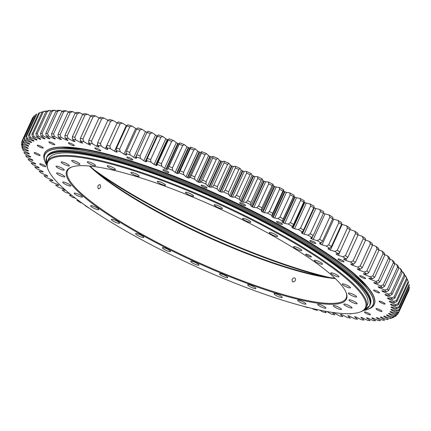 <?xml version="1.0" encoding="UTF-8"?>
<svg xmlns="http://www.w3.org/2000/svg" width="431" height="431" viewBox="0 0 431 431"><rect width="100%" height="100%" fill="white"/><g stroke="black" fill="none" stroke-linecap="round" stroke-linejoin="round"><path stroke-width="0.65" d="M98.096 173.149A176.785 33.564 -155.4 0 0 98.263 173.267A176.785 33.564 -155.4 0 0 324.268 276.702M329.914 277.596A177.432 33.688 24.6 0 1 98.074 172.583A177.432 33.688 24.6 0 1 93.726 169.464M42.34 111.855A5112.468 4981.04 -8.6 0 0 39.679 112.782A206.939 39.291 -155.4 0 0 39.14 112.965L41.635 112.087A205 38.925 24.6 0 1 42.34 111.855L42.577 111.958M45.912 110.999A5112.468 5009.201 6 0 0 43.245 111.904A206.939 39.291 -155.4 0 0 42.06 112.141A5112.468 4214.194 -81.8 0 1 44.328 111.322A205 38.925 24.6 0 1 45.912 110.999L46.575 111.295M50.109 110.471A5112.468 5019.426 23.3 0 0 47.453 111.354A206.939 39.291 -155.4 0 0 46.063 111.489A5112.468 4043.577 -79.9 0 1 48.261 110.654A205 38.925 24.6 0 1 50.109 110.471L51.192 110.966M54.92 110.277A5112.468 5011.69 41 0 0 52.275 111.133A206.939 39.291 -155.4 0 0 50.696 111.166A5112.468 3858.479 -78.3 0 1 52.819 110.32A205 38.925 24.6 0 1 54.92 110.277L56.413 110.977M60.324 110.411A5112.468 4986.007 56 0 0 57.7 111.252A206.939 39.291 -155.4 0 0 55.933 111.182A5112.468 3659.573 -76.8 0 1 57.975 110.314A205 38.925 24.6 0 1 60.324 110.411L62.209 111.322M66.309 110.875A5112.468 4942.476 67.6 0 0 63.707 111.704A206.939 39.291 -155.4 0 0 61.762 111.527A5112.468 3447.569 -75.6 0 1 63.718 110.638A205 38.925 24.6 0 1 66.309 110.875L68.572 112.006M72.85 111.667A5112.468 4881.258 76.2 0 0 70.28 112.486A206.939 39.291 -155.4 0 0 68.163 112.205A5112.468 3223.217 -74.4 0 1 70.027 111.295A205 38.925 24.6 0 1 72.85 111.667L75.473 113.019M79.918 112.787A5112.468 4802.563 82.6 0 0 77.391 113.595A206.939 39.291 -155.4 0 0 75.102 113.213A5112.468 2987.331 -73.4 0 1 76.874 112.275A205 38.925 24.6 0 1 79.918 112.787L82.892 114.36M87.493 114.226A5112.468 4706.676 87.5 0 0 85.009 115.034A206.939 39.291 -155.4 0 0 82.569 114.549A5112.468 2740.751 -72.5 0 1 84.239 113.579A205 38.925 24.6 0 1 87.493 114.226L90.801 116.031M95.553 115.982A5112.468 4593.937 91.3 0 0 93.118 116.79A206.939 39.291 -155.4 0 0 90.526 116.203A5112.468 2484.359 -71.6 0 1 92.099 115.206A205 38.925 24.6 0 1 95.553 115.982L99.168 118.019M104.054 118.051A5112.468 4464.756 94.3 0 0 101.678 118.859A206.939 39.291 -155.4 0 0 98.947 118.18A5112.468 2219.074 -70.7 0 1 100.418 117.14A205 38.925 24.6 0 1 104.054 118.051L107.971 120.324M112.981 120.421A5112.468 4319.595 96.8 0 0 110.67 121.235A206.939 39.291 -155.4 0 0 107.804 120.459A5112.468 1945.846 -70 0 1 109.172 119.387A205 38.925 24.6 0 1 112.981 120.421L117.119 122.905A1.476 0.28 -155.4 0 0 117.178 122.943M122.296 123.083A5112.468 4158.967 98.9 0 0 120.05 123.912A206.939 39.291 -155.4 0 0 117.07 123.04A5112.468 1665.653 -69.2 0 1 118.326 121.925A205 38.925 24.6 0 1 122.296 123.083L126.251 125.545A1.476 0.28 -155.4 0 0 126.779 125.836M131.967 126.035A5112.468 3983.453 100.7 0 0 129.79 126.87A206.939 39.291 -155.4 0 0 126.703 125.911A5112.468 1379.496 -68.5 0 1 127.851 124.758A205 38.925 24.6 0 1 131.967 126.035L135.722 128.46A1.476 0.28 -155.4 0 0 136.74 128.988M141.955 129.257A5112.468 3793.678 102.2 0 0 139.859 130.114A206.939 39.291 -155.4 0 0 136.67 129.068A5112.468 1088.399 -67.8 0 1 137.71 127.867A205 38.925 24.6 0 1 141.955 129.257L145.495 131.638A1.476 0.28 -155.4 0 0 147.014 132.371A198.766 37.739 24.6 0 1 147.025 132.376L146.993 132.419M152.229 132.743A5112.468 3590.322 103.6 0 0 150.214 133.615A206.939 39.291 -155.4 0 0 146.939 132.489A5112.468 793.412 -67.1 0 1 147.865 131.245A205 38.925 24.6 0 1 152.229 132.743L155.543 135.075A1.476 0.28 -155.4 0 0 157.04 135.819A198.766 37.739 24.6 0 1 157.477 135.97A1.476 0.28 -155.4 0 0 157.574 136.007M162.751 136.482A5112.468 3374.116 104.8 0 0 160.822 137.376A206.939 39.291 -155.4 0 0 157.471 136.169A5112.468 495.58 -66.5 0 1 158.285 134.876A205 38.925 24.6 0 1 162.751 136.482L165.827 138.75A1.476 0.28 -155.4 0 0 167.298 139.504A198.766 37.739 24.6 0 1 167.745 139.666A1.476 0.28 -155.4 0 0 168.359 139.843M173.477 140.452A5112.468 3145.831 105.9 0 0 171.646 141.373A206.939 39.291 -155.4 0 0 168.23 140.097A5112.468 195.97 -65.8 0 1 168.936 138.75A205 38.925 24.6 0 1 173.477 140.452L176.311 142.656A1.476 0.28 -155.4 0 0 177.755 143.415A198.766 37.739 24.6 0 1 178.208 143.588A1.476 0.28 -155.4 0 0 179.221 143.771L179.77 142.855A205 38.925 24.6 0 1 184.382 144.649L186.957 146.777A1.476 0.28 -155.4 0 0 188.363 147.537A198.766 37.739 24.6 0 1 188.821 147.72A1.476 0.28 -155.4 0 0 189.904 147.946L190.75 147.176A205 38.925 24.6 0 1 195.415 149.056L197.727 151.098A1.476 0.28 -155.4 0 0 199.09 151.863A198.766 37.739 24.6 0 1 199.553 152.051A1.476 0.28 -155.4 0 0 200.701 152.321L201.848 151.69A205 38.925 24.6 0 1 206.546 153.651L208.577 155.602A1.476 0.28 -155.4 0 0 209.897 156.361A198.766 37.739 24.6 0 1 210.36 156.561A1.476 0.28 -155.4 0 0 211.567 156.873L213.011 156.388A205 38.925 24.6 0 1 217.725 158.419L219.476 160.278A1.476 0.28 -155.4 0 0 220.742 161.032A198.766 37.739 24.6 0 1 221.211 161.237A1.476 0.28 -155.4 0 0 222.471 161.587L224.201 161.253A205 38.925 24.6 0 1 228.92 163.349L230.38 165.1A1.476 0.28 -155.4 0 0 231.592 165.849A198.766 37.739 24.6 0 1 232.056 166.059A1.476 0.28 -155.4 0 0 233.37 166.452L235.385 166.269A205 38.925 24.6 0 1 240.083 168.419L241.252 170.062A1.476 0.28 -155.4 0 0 242.405 170.8A198.766 37.739 24.6 0 1 242.868 171.015A1.476 0.28 -155.4 0 0 244.232 171.446L246.516 171.409A205 38.925 24.6 0 1 251.181 173.612L252.054 175.137A1.476 0.28 -155.4 0 0 253.142 175.864A198.766 37.739 24.6 0 1 253.6 176.085A1.476 0.28 -155.4 0 0 255.007 176.548L257.56 176.667A205 38.925 24.6 0 1 262.177 178.908L262.743 180.309A1.476 0.28 -155.4 0 0 263.767 181.025A198.766 37.739 24.6 0 1 264.219 181.246A1.476 0.28 -155.4 0 0 265.658 181.747L268.475 182.017A205 38.925 24.6 0 1 273.022 184.29L273.286 185.567A1.476 0.28 -155.4 0 0 274.24 186.262A198.766 37.739 24.6 0 1 274.687 186.488A1.476 0.28 -155.4 0 0 276.158 187.022L279.218 187.437A205 38.925 24.6 0 1 283.684 189.742L283.646 190.885A1.476 0.28 -155.4 0 0 284.525 191.558A198.766 37.739 24.6 0 1 284.961 191.784A1.476 0.28 -155.4 0 0 286.453 192.35L289.756 192.916A205 38.925 24.6 0 1 294.125 195.232L293.78 196.24A1.476 0.28 -155.4 0 0 294.583 196.892A198.766 37.739 24.6 0 1 295.009 197.123A1.476 0.28 -155.4 0 0 296.523 197.716L300.046 198.427A205 38.925 24.6 0 1 304.302 200.754A5112.468 204.407 115 0 1 303.747 202.166A206.939 39.291 -155.4 0 0 300.552 200.415A5112.468 3152.404 -56.7 0 0 300.046 198.427M303.85 201.907A1.476 0.28 -155.4 0 0 304.378 202.247A198.766 37.739 24.6 0 1 304.792 202.478A1.476 0.28 -155.4 0 0 306.322 203.103L310.061 203.955A205 38.925 24.6 0 1 314.183 206.282A5112.468 503.979 115.7 0 1 313.741 207.747A206.939 39.291 -155.4 0 0 310.643 205.996A5112.468 3380.36 -55.6 0 0 310.061 203.955M313.795 207.559A1.476 0.28 -155.4 0 0 313.876 207.607A198.766 37.739 24.6 0 1 314.274 207.834A1.476 0.28 -155.4 0 0 315.815 208.485L319.754 209.477A205 38.925 24.6 0 1 323.735 211.793A5112.468 801.746 116.4 0 1 323.401 213.313A206.939 39.291 -155.4 0 0 320.411 211.573A5112.468 3596.221 -54.4 0 0 319.754 209.477M323.428 213.178A1.476 0.28 -155.4 0 0 324.969 213.846L329.095 214.972A205 38.925 24.6 0 1 332.915 217.278A5112.468 1096.642 117 0 1 332.689 218.851A206.939 39.291 -155.4 0 0 329.817 217.116A5112.468 3799.2 -53 0 0 329.095 214.972M332.705 218.743A1.476 0.28 -155.4 0 0 333.756 219.169L338.049 220.424A205 38.925 24.6 0 1 341.702 222.708A5112.468 1387.61 117.7 0 1 341.578 224.335A206.939 39.291 -155.4 0 0 338.836 222.622A5112.468 3988.582 -51.4 0 0 338.049 220.424M341.589 224.228A1.476 0.28 -155.4 0 0 342.139 224.427L346.589 225.817A205 38.925 24.6 0 1 350.053 228.064A5112.468 1673.616 118.4 0 1 350.037 229.745A206.939 39.291 -155.4 0 0 347.434 228.058A5112.468 4163.686 -49.7 0 0 346.589 225.817M350.037 229.594A1.476 0.28 -155.4 0 0 350.091 229.615L354.681 231.124A205 38.925 24.6 0 1 357.945 233.333A5112.468 1953.626 119.2 0 1 358.026 235.067A206.939 39.291 -155.4 0 0 355.575 233.408A5112.468 4323.889 -47.5 0 0 354.681 231.124M358.021 234.852L362.293 236.328A205 38.925 24.6 0 1 365.348 238.488A5112.468 2226.643 120 0 1 365.531 240.282A206.939 39.291 -155.4 0 0 363.231 238.661A5112.468 4468.608 -45 0 0 362.293 236.328M365.504 240.008L369.399 241.414A205 38.925 24.6 0 1 372.239 243.515A5112.468 2491.692 120.8 0 1 372.513 245.363A206.939 39.291 -155.4 0 0 370.38 243.784A5112.468 4597.332 -42 0 0 369.399 241.414M372.465 245.04L375.977 246.36A205 38.925 24.6 0 1 378.585 248.396A5112.468 2747.819 121.7 0 1 378.951 250.298A206.939 39.291 -155.4 0 0 376.99 248.768A5112.468 4709.602 -38.2 0 0 375.977 246.36M378.881 249.932L382.006 251.149A205 38.925 24.6 0 1 384.371 253.116A5112.468 2994.114 122.6 0 1 384.818 255.071A206.939 39.291 -155.4 0 0 383.04 253.595A5112.468 4805.009 -33.2 0 0 382.006 251.149M384.727 254.662L387.453 255.766A205 38.925 24.6 0 1 389.576 257.657A5112.468 3229.688 123.7 0 1 390.103 259.667A206.939 39.291 -155.4 0 0 388.514 258.244A5112.468 4883.219 -26.8 0 0 387.453 255.766M389.985 259.22L392.307 260.189A205 38.925 24.6 0 1 394.171 261.994A5112.468 3453.7 124.8 0 1 394.78 264.058A206.939 39.291 -155.4 0 0 393.379 262.7A5112.468 4943.947 -18.1 0 0 392.307 260.189M394.64 263.589L396.552 264.413A205 38.925 24.6 0 1 398.152 266.126A5112.468 3665.348 126.1 0 1 398.831 268.238A206.939 39.291 -155.4 0 0 397.63 266.951A5112.468 4986.972 -6.5 0 0 396.552 264.413M398.675 267.743L400.167 268.411A205 38.925 24.6 0 1 401.503 270.027A5112.468 3863.872 127.5 0 1 402.247 272.187A206.939 39.291 -155.4 0 0 401.245 270.975A5112.468 5012.153 8.7 0 0 400.167 268.411M402.075 271.681L403.147 272.176A205 38.925 24.6 0 1 404.208 273.685A5112.468 4048.572 129.1 0 1 405.011 275.899A206.939 39.291 -155.4 0 0 404.219 274.762A5112.468 5019.383 26.4 0 0 403.147 272.176M404.828 275.382L405.474 275.689A205 38.925 24.6 0 1 406.255 277.095A5112.468 4218.773 131 0 1 407.117 279.347A206.939 39.291 -155.4 0 0 406.53 278.297A5112.468 5008.651 43.7 0 0 405.474 275.689M406.923 278.835L407.139 278.943A205 38.925 24.6 0 1 407.387 279.541L408.351 282.003A206.939 39.291 -155.4 0 0 408.173 281.567A5112.468 4979.989 58.2 0 0 407.139 278.943M326.86 311.511L331.245 314.021A205 38.925 -155.4 0 0 334.79 314.867L332.807 312.928A1.476 0.28 24.6 0 1 332.705 312.734A1.476 0.28 24.6 0 1 333.131 312.723A198.766 37.739 -155.4 0 0 333.47 312.804A1.476 0.28 24.6 0 1 335 313.423L339.531 315.934A205 38.925 -155.4 0 0 342.887 316.645L340.625 314.614A1.476 0.28 24.6 0 1 340.485 314.393A1.476 0.28 24.6 0 1 340.856 314.371A198.766 37.739 -155.4 0 0 341.174 314.436A1.476 0.28 24.6 0 1 342.688 315.029L347.348 317.534A205 38.925 -155.4 0 0 350.5 318.11L347.968 315.998A1.476 0.28 24.6 0 1 347.795 315.74A1.476 0.28 24.6 0 1 348.108 315.707A198.766 37.739 -155.4 0 0 348.41 315.756A1.476 0.28 24.6 0 1 349.902 316.322L354.675 318.811A205 38.925 -155.4 0 0 357.611 319.258L354.821 317.065A1.476 0.28 24.6 0 1 354.605 316.774A1.476 0.28 24.6 0 1 354.869 316.731A198.766 37.739 -155.4 0 0 355.149 316.769A1.476 0.28 24.6 0 1 356.615 317.302L361.485 319.77A205 38.925 -155.4 0 0 364.19 320.071L361.151 317.814A1.476 0.28 24.6 0 1 360.892 317.491A1.476 0.28 24.6 0 1 361.108 317.442A198.766 37.739 -155.4 0 0 361.361 317.464A1.476 0.28 24.6 0 1 362.8 317.965L367.751 320.4A205 38.925 -155.4 0 0 370.218 320.562L366.943 318.24A1.476 0.28 24.6 0 1 366.63 317.879A1.476 0.28 24.6 0 1 366.803 317.83A198.766 37.739 -155.4 0 0 367.04 317.841A1.476 0.28 24.6 0 1 368.435 318.304L373.445 320.696A205 38.925 -155.4 0 0 375.67 320.723L372.168 318.347A1.476 0.28 24.6 0 1 371.802 317.949A1.476 0.28 24.6 0 1 371.937 317.9A198.766 37.739 -155.4 0 0 372.147 317.895A1.476 0.28 24.6 0 1 373.505 318.32L378.558 320.664A205 38.925 -155.4 0 0 380.53 320.551L376.813 318.132A1.476 0.28 24.6 0 1 376.387 317.695A1.476 0.28 24.6 0 1 376.495 317.647A198.766 37.739 -155.4 0 0 376.672 317.631A1.476 0.28 24.6 0 1 377.982 318.019L383.062 320.303A205 38.925 -155.4 0 0 384.775 320.05L380.859 317.599A1.476 0.28 24.6 0 1 380.374 317.124A1.476 0.28 24.6 0 1 380.449 317.076A198.766 37.739 -155.4 0 0 380.605 317.044A1.476 0.28 24.6 0 1 381.861 317.394L386.952 319.613A205 38.925 -155.4 0 0 388.396 319.226L384.29 316.742A1.476 0.28 24.6 0 1 383.746 316.225A1.476 0.28 24.6 0 1 383.795 316.187A198.766 37.739 -155.4 0 0 383.924 316.144A1.476 0.28 24.6 0 1 385.125 316.451L390.2 318.595A205 38.925 -155.4 0 0 391.375 318.067L387.097 315.567A1.476 0.28 24.6 0 1 386.483 315.013A1.476 0.28 24.6 0 1 386.515 314.986A198.766 37.739 -155.4 0 0 386.618 314.926A1.476 0.28 24.6 0 1 387.76 315.19L392.803 317.254A205 38.925 -155.4 0 0 393.708 316.591L389.268 314.08A1.476 0.28 24.6 0 1 388.59 313.488A1.476 0.28 24.6 0 1 388.6 313.472A198.766 37.739 -155.4 0 0 388.676 313.402A1.476 0.28 24.6 0 1 389.753 313.623L394.753 315.594A205 38.925 -155.4 0 0 395.378 314.802L390.798 312.292A1.476 0.28 24.6 0 1 390.044 311.656A198.766 37.739 -155.4 0 0 390.098 311.57A1.476 0.28 24.6 0 1 391.106 311.748L396.041 313.623A205 38.925 -155.4 0 0 396.38 312.701L391.682 310.196A1.476 0.28 24.6 0 1 390.847 309.539A198.766 37.739 -155.4 0 0 390.869 309.442A1.476 0.28 24.6 0 1 391.806 309.571L396.66 311.344A205 38.925 -155.4 0 0 396.719 310.298L391.908 307.815A1.476 0.28 24.6 0 1 391.003 307.131A198.766 37.739 -155.4 0 0 390.992 307.023A1.476 0.28 24.6 0 1 390.998 306.991A1.476 0.28 24.6 0 1 391.854 307.109L396.606 308.774A205 38.925 -155.4 0 0 396.385 307.599L391.483 305.143A1.476 0.28 24.6 0 1 390.508 304.442A198.766 37.739 -155.4 0 0 390.47 304.318A1.476 0.28 24.6 0 1 390.47 304.27A1.476 0.28 24.6 0 1 391.256 304.361L395.884 305.908A205 38.925 -155.4 0 0 395.383 304.62L390.411 302.196A1.476 0.28 24.6 0 1 389.36 301.479A198.766 37.739 -155.4 0 0 389.295 301.344A1.476 0.28 24.6 0 1 389.29 301.274A1.476 0.28 24.6 0 1 390.001 301.344L394.5 302.772A205 38.925 -155.4 0 0 393.713 301.366L388.687 298.99A1.476 0.28 24.6 0 1 387.571 298.257A198.766 37.739 -155.4 0 0 387.48 298.112A1.476 0.28 24.6 0 1 387.458 298.015A1.476 0.28 24.6 0 1 388.099 298.063L392.452 299.362A205 38.925 -155.4 0 0 391.391 297.853L386.327 295.526A1.476 0.28 24.6 0 1 385.147 294.782A198.766 37.739 -155.4 0 0 385.028 294.626A1.476 0.28 24.6 0 1 384.991 294.508A1.476 0.28 24.6 0 1 385.562 294.535L389.748 295.704A205 38.925 -155.4 0 0 388.412 294.087L383.331 291.825A1.476 0.28 24.6 0 1 382.092 291.07A198.766 37.739 -155.4 0 0 381.947 290.909A1.476 0.28 24.6 0 1 381.888 290.758A1.476 0.28 24.6 0 1 382.394 290.763L386.397 291.803A205 38.925 -155.4 0 0 384.797 290.09L379.711 287.892A1.476 0.28 24.6 0 1 378.423 287.138A198.766 37.739 -155.4 0 0 378.251 286.96A1.476 0.28 24.6 0 1 378.165 286.782A1.476 0.28 24.6 0 1 378.612 286.777L382.416 287.676A205 38.925 -155.4 0 0 380.551 285.872L375.487 283.749A1.476 0.28 24.6 0 1 374.151 282.989A198.766 37.739 -155.4 0 0 373.952 282.806A1.476 0.28 24.6 0 1 373.828 282.596A1.476 0.28 24.6 0 1 374.221 282.574L377.815 283.334A205 38.925 -155.4 0 0 375.697 281.443L370.665 279.407A1.476 0.28 24.6 0 1 369.286 278.647A198.766 37.739 -155.4 0 0 369.065 278.458A1.476 0.28 24.6 0 1 368.904 278.216A1.476 0.28 24.6 0 1 369.238 278.184L372.616 278.792A205 38.925 -155.4 0 0 370.245 276.826L365.267 274.886A1.476 0.28 24.6 0 1 363.85 274.127A198.766 37.739 -155.4 0 0 363.602 273.927A1.476 0.28 24.6 0 1 363.403 273.653A1.476 0.28 24.6 0 1 363.689 273.61L366.829 274.078A205 38.925 -155.4 0 0 364.222 272.036L359.314 270.194A1.476 0.28 24.6 0 1 357.859 269.44A198.766 37.739 -155.4 0 0 357.59 269.235A1.476 0.28 24.6 0 1 357.347 268.922A1.476 0.28 24.6 0 1 357.585 268.879L360.483 269.192A205 38.925 -155.4 0 0 357.644 267.091L352.827 265.351A1.476 0.28 24.6 0 1 351.346 264.607A198.766 37.739 -155.4 0 0 351.049 264.392A1.476 0.28 24.6 0 1 350.759 264.047A1.476 0.28 24.6 0 1 350.953 263.998L353.592 264.165A205 38.925 -155.4 0 0 350.538 262.005L345.824 260.378A1.476 0.28 24.6 0 1 344.321 259.64A198.766 37.739 -155.4 0 0 344.003 259.424A1.476 0.28 24.6 0 1 343.663 259.042A1.476 0.28 24.6 0 1 343.814 258.993L346.19 259.009A205 38.925 -155.4 0 0 342.925 256.801L338.335 255.292A1.476 0.28 24.6 0 1 336.81 254.565A198.766 37.739 -155.4 0 0 336.476 254.344A1.476 0.28 24.6 0 1 336.078 253.924A1.476 0.28 24.6 0 1 336.191 253.875L338.297 253.74A205 38.925 -155.4 0 0 334.833 251.494L330.383 250.109A1.476 0.28 24.6 0 1 328.848 249.398A198.766 37.739 -155.4 0 0 328.497 249.172A1.476 0.28 24.6 0 1 328.034 248.714A1.476 0.28 24.6 0 1 328.12 248.665L329.947 248.385A205 38.925 -155.4 0 0 326.294 246.106L322 244.846A1.476 0.28 24.6 0 1 320.459 244.151A198.766 37.739 -155.4 0 0 320.088 243.924A1.476 0.28 24.6 0 1 319.565 243.429A1.476 0.28 24.6 0 1 319.624 243.386L321.16 242.955A205 38.925 -155.4 0 0 317.34 240.649L313.213 239.523A1.476 0.28 24.6 0 1 311.672 238.849A198.766 37.739 -155.4 0 0 311.284 238.623A1.476 0.28 24.6 0 1 310.697 238.084A1.476 0.28 24.6 0 1 310.735 238.052L311.979 237.476A205 38.925 -155.4 0 0 307.998 235.154L304.06 234.162A1.476 0.28 24.6 0 1 302.519 233.51A198.766 37.739 -155.4 0 0 302.115 233.284A1.476 0.28 24.6 0 1 301.463 232.708A1.476 0.28 24.6 0 1 301.484 232.686L302.427 231.959A205 38.925 -155.4 0 0 298.3 229.631L294.567 228.78A1.476 0.28 24.6 0 1 293.032 228.155A198.766 37.739 -155.4 0 0 292.622 227.924A1.476 0.28 24.6 0 1 291.895 227.309L292.547 226.431A205 38.925 -155.4 0 0 288.291 224.104L284.767 223.393A1.476 0.28 24.6 0 1 283.253 222.8A198.766 37.739 -155.4 0 0 282.822 222.568A1.476 0.28 24.6 0 1 282.025 221.917L282.37 220.909A205 38.925 -155.4 0 0 278 218.592L274.698 218.027A1.476 0.28 24.6 0 1 273.206 217.461A198.766 37.739 -155.4 0 0 272.769 217.235A1.476 0.28 24.6 0 1 271.891 216.561L271.929 215.419A205 38.925 -155.4 0 0 267.462 213.113L264.397 212.698A1.476 0.28 24.6 0 1 262.932 212.165A198.766 37.739 -155.4 0 0 262.484 211.939A1.476 0.28 24.6 0 1 261.531 211.244L261.267 209.972A205 38.925 -155.4 0 0 256.714 207.694L253.902 207.424A1.476 0.28 24.6 0 1 252.464 206.923A198.766 37.739 -155.4 0 0 252.011 206.702A1.476 0.28 24.6 0 1 250.987 205.991L250.422 204.59A205 38.925 -155.4 0 0 245.805 202.344L243.246 202.225A1.476 0.28 24.6 0 1 241.845 201.762A198.766 37.739 -155.4 0 0 241.387 201.541A1.476 0.28 24.6 0 1 240.299 200.814L239.426 199.289A205 38.925 -155.4 0 0 234.76 197.091L232.471 197.123A1.476 0.28 24.6 0 1 231.113 196.692A198.766 37.739 -155.4 0 0 230.65 196.477A1.476 0.28 24.6 0 1 229.497 195.739L228.328 194.101A205 38.925 -155.4 0 0 223.63 191.946L221.615 192.129A1.476 0.28 24.6 0 1 220.3 191.736A198.766 37.739 -155.4 0 0 219.837 191.526A1.476 0.28 24.6 0 1 218.625 190.777L217.159 189.026A205 38.925 -155.4 0 0 212.445 186.93L210.716 187.264A1.476 0.28 24.6 0 1 209.45 186.914A198.766 37.739 -155.4 0 0 208.987 186.709A1.476 0.28 24.6 0 1 207.72 185.955L205.97 184.096A205 38.925 -155.4 0 0 201.25 182.065L199.812 182.55A1.476 0.28 24.6 0 1 198.605 182.238A198.766 37.739 -155.4 0 0 198.136 182.044A1.476 0.28 24.6 0 1 196.822 181.279L194.785 179.328A205 38.925 -155.4 0 0 190.087 177.367L188.945 177.998A1.476 0.28 24.6 0 1 187.797 177.728A198.766 37.739 -155.4 0 0 187.334 177.54A1.476 0.28 24.6 0 1 185.966 176.775L183.66 174.733A205 38.925 -155.4 0 0 178.994 172.853L178.148 173.623A1.476 0.28 24.6 0 1 177.066 173.397A198.766 37.739 -155.4 0 0 176.608 173.219A1.476 0.28 24.6 0 1 175.201 172.454L172.626 170.326A205 38.925 -155.4 0 0 168.015 168.532L167.465 169.448A1.476 0.28 24.6 0 1 166.452 169.264A198.766 37.739 -155.4 0 0 165.994 169.092A1.476 0.28 24.6 0 1 164.556 168.338L161.722 166.129A205 38.925 -155.4 0 0 157.18 164.426L156.938 165.482A1.476 0.28 24.6 0 1 156.932 165.493A1.476 0.28 24.6 0 1 155.99 165.342A198.766 37.739 -155.4 0 0 155.543 165.181A1.476 0.28 24.6 0 1 154.072 164.432L150.99 162.158A205 38.925 -155.4 0 0 146.529 160.553L146.594 161.738A1.476 0.28 24.6 0 1 146.588 161.77A1.476 0.28 24.6 0 1 145.721 161.647A198.766 37.739 -155.4 0 0 145.285 161.496A1.476 0.28 24.6 0 1 143.787 160.752L140.474 158.419A205 38.925 -155.4 0 0 136.11 156.922L136.476 158.236A1.476 0.28 24.6 0 1 136.476 158.285A1.476 0.28 24.6 0 1 135.684 158.193A198.766 37.739 -155.4 0 0 135.259 158.048A1.476 0.28 24.6 0 1 133.739 157.32L130.2 154.934A205 38.925 -155.4 0 0 125.954 153.544L126.622 154.988A1.476 0.28 24.6 0 1 126.628 155.058A1.476 0.28 24.6 0 1 125.906 154.988A198.766 37.739 -155.4 0 0 125.496 154.853A1.476 0.28 24.6 0 1 123.961 154.136L120.211 151.712A205 38.925 -155.4 0 0 116.095 150.435L117.065 151.998A1.476 0.28 24.6 0 1 117.081 152.089A1.476 0.28 24.6 0 1 116.435 152.041A198.766 37.739 -155.4 0 0 116.036 151.922A1.476 0.28 24.6 0 1 114.495 151.222L110.541 148.76A205 38.925 -155.4 0 0 106.57 147.601L107.836 149.282A1.476 0.28 24.6 0 1 107.874 149.401A1.476 0.28 24.6 0 1 107.292 149.374A198.766 37.739 -155.4 0 0 106.91 149.266A1.476 0.28 24.6 0 1 105.363 148.582L101.226 146.098A205 38.925 -155.4 0 0 97.417 145.064L98.974 146.847A1.476 0.28 24.6 0 1 99.033 146.998A1.476 0.28 24.6 0 1 98.516 146.987A198.766 37.739 -155.4 0 0 98.149 146.89A1.476 0.28 24.6 0 1 96.609 146.233L92.299 143.728A205 38.925 -155.4 0 0 88.662 142.817L90.51 144.708A1.476 0.28 24.6 0 1 90.596 144.886A1.476 0.28 24.6 0 1 90.138 144.891A198.766 37.739 -155.4 0 0 89.788 144.805A1.476 0.28 24.6 0 1 88.253 144.169L83.792 141.659A205 38.925 -155.4 0 0 80.344 140.883L82.466 142.866A1.476 0.28 24.6 0 1 82.585 143.07A1.476 0.28 24.6 0 1 82.192 143.092A198.766 37.739 -155.4 0 0 81.858 143.022A1.476 0.28 24.6 0 1 80.338 142.413L75.737 139.903A205 38.925 -155.4 0 0 72.483 139.256L74.881 141.33A1.476 0.28 24.6 0 1 75.037 141.567A1.476 0.28 24.6 0 1 74.698 141.6A198.766 37.739 -155.4 0 0 74.385 141.54A1.476 0.28 24.6 0 1 72.882 140.964L68.163 138.464A205 38.925 -155.4 0 0 65.119 137.952L67.78 140.107A1.476 0.28 24.6 0 1 67.974 140.377A1.476 0.28 24.6 0 1 67.689 140.414A198.766 37.739 -155.4 0 0 67.398 140.371A1.476 0.28 24.6 0 1 65.916 139.827L61.089 137.344A205 38.925 -155.4 0 0 58.271 136.972L61.186 139.197A1.476 0.28 24.6 0 1 61.423 139.504A1.476 0.28 24.6 0 1 61.186 139.547A198.766 37.739 -155.4 0 0 60.916 139.52A1.476 0.28 24.6 0 1 59.467 139.003L54.554 136.552A205 38.925 -155.4 0 0 51.962 136.315L55.125 138.61A1.476 0.28 24.6 0 1 55.41 138.949A1.476 0.28 24.6 0 1 55.216 139.003A198.766 37.739 -155.4 0 0 54.969 138.981A1.476 0.28 24.6 0 1 53.552 138.502L48.568 136.088A205 38.925 -155.4 0 0 46.219 135.991L49.613 138.34A1.476 0.28 24.6 0 1 49.953 138.723A1.476 0.28 24.6 0 1 49.797 138.771A198.766 37.739 -155.4 0 0 49.576 138.766A1.476 0.28 24.6 0 1 48.197 138.324L43.165 135.954A205 38.925 -155.4 0 0 41.064 135.997L44.673 138.394A1.476 0.28 24.6 0 1 45.066 138.814A1.476 0.28 24.6 0 1 44.948 138.863A198.766 37.739 -155.4 0 0 44.754 138.874A1.476 0.28 24.6 0 1 43.423 138.464L38.354 136.153A205 38.925 -155.4 0 0 36.506 136.331L40.331 138.771A1.476 0.28 24.6 0 1 40.783 139.224A1.476 0.28 24.6 0 1 40.692 139.272A198.766 37.739 -155.4 0 0 40.525 139.299A1.476 0.28 24.6 0 1 39.237 138.933L34.151 136.675A205 38.925 -155.4 0 0 32.573 136.999L36.587 139.466A1.476 0.28 24.6 0 1 37.104 139.962A1.476 0.28 24.6 0 1 37.039 140.005A198.766 37.739 -155.4 0 0 36.899 140.043A1.476 0.28 24.6 0 1 35.665 139.714L30.585 137.532A205 38.925 -155.4 0 0 29.27 137.99L33.467 140.484A1.476 0.28 24.6 0 1 34.044 141.018A1.476 0.28 24.6 0 1 34.006 141.05A198.766 37.739 -155.4 0 0 33.893 141.104A1.476 0.28 24.6 0 1 32.718 140.818L27.654 138.712A205 38.925 -155.4 0 0 26.614 139.305L30.973 141.815A1.476 0.28 24.6 0 1 31.625 142.386A1.476 0.28 24.6 0 1 31.603 142.408A198.766 37.739 -155.4 0 0 31.511 142.472A1.476 0.28 24.6 0 1 30.402 142.23L25.381 140.215A205 38.925 -155.4 0 0 24.615 140.942L29.125 143.453A1.476 0.28 24.6 0 1 29.841 144.062A1.476 0.28 24.6 0 1 29.836 144.078A198.766 37.739 -155.4 0 0 29.771 144.153A1.476 0.28 24.6 0 1 28.726 143.954L23.759 142.031A205 38.925 -155.4 0 0 23.279 142.887L27.918 145.392A1.476 0.28 24.6 0 1 28.71 146.044A198.766 37.739 -155.4 0 0 28.678 146.136A1.476 0.28 24.6 0 1 28.672 146.141A1.476 0.28 24.6 0 1 27.703 145.98L22.805 144.153A205 38.925 -155.4 0 0 22.606 145.139L27.363 147.634A1.476 0.28 24.6 0 1 28.23 148.307A198.766 37.739 -155.4 0 0 28.225 148.409A1.476 0.28 24.6 0 1 28.22 148.431A1.476 0.28 24.6 0 1 27.325 148.302L22.525 146.583A205 38.925 -155.4 0 0 22.606 147.693L27.46 150.166A1.476 0.28 24.6 0 1 28.403 150.855A198.766 37.739 -155.4 0 0 28.424 150.974A1.476 0.28 24.6 0 1 28.424 151.012A1.476 0.28 24.6 0 1 27.6 150.909L22.908 149.298A205 38.925 -155.4 0 0 23.274 150.532L28.209 152.973A1.476 0.28 24.6 0 1 29.227 153.684A198.766 37.739 -155.4 0 0 29.276 153.808A1.476 0.28 24.6 0 1 29.276 153.872A1.476 0.28 24.6 0 1 28.532 153.792L23.964 152.305A205 38.925 -155.4 0 0 24.605 153.651L29.61 156.049A1.476 0.28 24.6 0 1 30.693 156.776A198.766 37.739 -155.4 0 0 30.768 156.916A1.476 0.28 24.6 0 1 30.784 156.997A1.476 0.28 24.6 0 1 30.105 156.943L25.682 155.575A205 38.925 -155.4 0 0 26.603 157.035L31.652 159.389A1.476 0.28 24.6 0 1 32.799 160.127A198.766 37.739 -155.4 0 0 32.907 160.278A1.476 0.28 24.6 0 1 32.934 160.386A1.476 0.28 24.6 0 1 32.325 160.348L28.058 159.109A205 38.925 -155.4 0 0 29.26 160.677L34.335 162.972A1.476 0.28 24.6 0 1 35.541 163.721A198.766 37.739 -155.4 0 0 35.671 163.882A1.476 0.28 24.6 0 1 35.725 164.017A1.476 0.28 24.6 0 1 35.18 164.001L31.086 162.891A205 38.925 -155.4 0 0 32.557 164.561L37.642 166.792A1.476 0.28 24.6 0 1 38.903 167.546A198.766 37.739 -155.4 0 0 39.059 167.713A1.476 0.28 24.6 0 1 39.135 167.88A1.476 0.28 24.6 0 1 38.661 167.88L34.755 166.91A205 38.925 -155.4 0 0 36.484 168.672L41.565 170.827A1.476 0.28 24.6 0 1 42.879 171.586A198.766 37.739 -155.4 0 0 43.062 171.77A1.476 0.28 24.6 0 1 43.17 171.964A1.476 0.28 24.6 0 1 42.75 171.974L39.043 171.15A205 38.925 -155.4 0 0 41.037 172.993L46.09 175.072A1.476 0.28 24.6 0 1 47.448 175.837A198.766 37.739 -155.4 0 0 47.658 176.02A1.476 0.28 24.6 0 1 47.798 176.247A1.476 0.28 24.6 0 1 47.437 176.274L43.951 175.589A205 38.925 -155.4 0 0 46.192 177.518L51.203 179.506A1.476 0.28 24.6 0 1 52.604 180.271A198.766 37.739 -155.4 0 0 52.835 180.465A1.476 0.28 24.6 0 1 53.013 180.724A1.476 0.28 24.6 0 1 52.706 180.756L49.446 180.217A205 38.925 -155.4 0 0 51.935 182.221L56.881 184.118A1.476 0.28 24.6 0 1 58.314 184.877A198.766 37.739 -155.4 0 0 58.573 185.077A1.476 0.28 24.6 0 1 58.794 185.368A1.476 0.28 24.6 0 1 58.535 185.411L55.513 185.023A205 38.925 -155.4 0 0 58.239 187.092L63.104 188.886A1.476 0.28 24.6 0 1 64.569 189.64A198.766 37.739 -155.4 0 0 64.855 189.845A1.476 0.28 24.6 0 1 65.119 190.173A1.476 0.28 24.6 0 1 64.909 190.222L62.134 189.979A205 38.925 -155.4 0 0 65.086 192.113L69.854 193.794A1.476 0.28 24.6 0 1 69.897 193.81M71.562 195.157L69.283 195.076A205 38.925 -155.4 0 0 72.451 197.258L75.603 198.319M78.156 200.259L76.933 200.291A205 38.925 -155.4 0 0 80.306 202.516L81.949 203.044M85.473 205.56L85.063 205.603A205 38.925 -155.4 0 0 88.619 207.866L88.921 207.957M303.677 306.328L303.909 306.473A205 38.925 -155.4 0 0 307.95 307.691L307.729 307.368M311.969 308.402L313.402 309.28A205 38.925 -155.4 0 0 317.297 310.379L316.537 309.453M319.705 310.131L322.528 311.802A205 38.925 -155.4 0 0 326.251 312.771L324.726 311.128M350.866 313.633A3.265 0.62 24.6 0 1 350.888 313.8A3.265 0.62 24.6 0 1 350.306 313.892A3.265 0.62 24.6 0 1 349.417 313.682M370.137 314.84A3.265 0.62 24.6 0 1 366.668 313.709A3.265 0.62 24.6 0 1 364.443 312.012A3.265 0.62 24.6 0 1 367.67 312.809A3.265 0.62 24.6 0 1 370.38 314.732A3.265 0.62 24.6 0 1 370.137 314.84M381.92 311.457A3.265 0.62 24.6 0 1 378.58 310.535A3.265 0.62 24.6 0 1 376.026 308.688A3.265 0.62 24.6 0 1 379.253 309.48A3.265 0.62 24.6 0 1 381.968 311.403A3.265 0.62 24.6 0 1 381.92 311.457M385.066 303.903A3.265 0.62 24.6 0 1 385.055 303.979A3.265 0.62 24.6 0 1 381.828 303.182A3.265 0.62 24.6 0 1 379.118 301.258A3.265 0.62 24.6 0 1 382.168 301.975A3.265 0.62 24.6 0 1 385.066 303.903M379.415 292.557A3.265 0.62 24.6 0 1 379.501 292.827A3.265 0.62 24.6 0 1 376.268 292.029A3.265 0.62 24.6 0 1 373.558 290.106A3.265 0.62 24.6 0 1 376.274 290.683A3.265 0.62 24.6 0 1 379.415 292.557M365.246 277.995A3.265 0.62 24.6 0 1 365.574 278.512A3.265 0.62 24.6 0 1 362.342 277.715A3.265 0.62 24.6 0 1 359.632 275.792A3.265 0.62 24.6 0 1 362.018 276.228A3.265 0.62 24.6 0 1 365.246 277.995M343.275 260.944A3.265 0.62 24.6 0 1 343.976 261.746A3.265 0.62 24.6 0 1 340.743 260.954A3.265 0.62 24.6 0 1 338.033 259.026A3.265 0.62 24.6 0 1 340.097 259.343A3.265 0.62 24.6 0 1 343.275 260.944M314.598 242.254A3.265 0.62 24.6 0 1 315.788 243.375A3.265 0.62 24.6 0 1 312.561 242.583A3.265 0.62 24.6 0 1 309.846 240.66A3.265 0.62 24.6 0 1 311.597 240.864A3.265 0.62 24.6 0 1 314.598 242.254M280.662 222.865A3.265 0.62 24.6 0 1 282.424 224.319A3.265 0.62 24.6 0 1 279.196 223.522A3.265 0.62 24.6 0 1 276.486 221.599A3.265 0.62 24.6 0 1 280.662 222.865M243.165 203.755A3.265 0.62 24.6 0 1 245.562 205.533A3.265 0.62 24.6 0 1 242.335 204.736A3.265 0.62 24.6 0 1 239.625 202.812A3.265 0.62 24.6 0 1 243.165 203.755M203.982 185.874A3.265 0.62 24.6 0 1 207.047 187.959A3.265 0.62 24.6 0 1 203.82 187.162A3.265 0.62 24.6 0 1 201.105 185.238A3.265 0.62 24.6 0 1 203.982 185.874M165.084 170.126A3.265 0.62 24.6 0 1 168.807 172.475A3.265 0.62 24.6 0 1 165.579 171.678A3.265 0.62 24.6 0 1 162.87 169.755A3.265 0.62 24.6 0 1 165.084 170.126M128.416 157.293A3.265 0.62 24.6 0 1 131.45 158.662A3.265 0.62 24.6 0 1 132.764 159.863A3.265 0.62 24.6 0 1 129.537 159.066A3.265 0.62 24.6 0 1 126.827 157.143A3.265 0.62 24.6 0 1 128.416 157.293M95.822 148.027A3.265 0.62 24.6 0 1 99.119 149.385A3.265 0.62 24.6 0 1 100.725 150.748A3.265 0.62 24.6 0 1 97.498 149.956A3.265 0.62 24.6 0 1 94.782 148.032A3.265 0.62 24.6 0 1 95.822 148.027M68.933 142.785A3.265 0.62 24.6 0 1 72.386 144.067A3.265 0.62 24.6 0 1 74.294 145.597A3.265 0.62 24.6 0 1 71.067 144.8A3.265 0.62 24.6 0 1 68.351 142.876A3.265 0.62 24.6 0 1 68.933 142.785M49.102 141.831A3.265 0.62 24.6 0 1 52.571 142.968A3.265 0.62 24.6 0 1 54.796 144.66A3.265 0.62 24.6 0 1 51.569 143.868A3.265 0.62 24.6 0 1 48.859 141.944A3.265 0.62 24.6 0 1 49.102 141.831M37.319 145.22A3.265 0.62 24.6 0 1 40.659 146.141A3.265 0.62 24.6 0 1 43.213 147.989A3.265 0.62 24.6 0 1 39.986 147.197A3.265 0.62 24.6 0 1 37.276 145.274A3.265 0.62 24.6 0 1 37.319 145.22M34.173 152.773A3.265 0.62 24.6 0 1 34.184 152.698A3.265 0.62 24.6 0 1 37.411 153.495A3.265 0.62 24.6 0 1 40.121 155.419A3.265 0.62 24.6 0 1 37.071 154.702A3.265 0.62 24.6 0 1 34.173 152.773M39.824 164.119A3.265 0.62 24.6 0 1 39.738 163.85A3.265 0.62 24.6 0 1 42.971 164.642A3.265 0.62 24.6 0 1 45.681 166.565A3.265 0.62 24.6 0 1 42.965 165.994A3.265 0.62 24.6 0 1 39.824 164.119M54.026 178.709A3.265 0.62 24.6 0 1 53.994 178.682A3.265 0.62 24.6 0 1 53.665 178.278M391.375 318.067A5112.468 4441.66 94.8 0 0 393.745 317.259A206.939 39.291 24.6 0 1 392.862 317.652A5112.468 4960.26 165.4 0 1 390.2 318.595M393.708 316.591A5112.468 4573.54 91.8 0 0 396.132 315.783A206.939 39.291 24.6 0 1 395.453 316.284A5112.468 4905.416 155.8 0 1 392.803 317.254M395.378 314.802A5112.468 4689.043 88.2 0 0 397.851 313.994A206.939 39.291 24.6 0 1 397.382 314.587A5112.468 4833.008 148.7 0 1 394.753 315.594M396.38 312.701A5112.468 4787.769 83.5 0 0 398.901 311.888A206.939 39.291 24.6 0 1 398.648 312.583A5112.468 4743.295 143.3 0 1 396.041 313.623M396.719 310.298A5112.468 4869.346 77.4 0 0 399.278 309.48A206.939 39.291 24.6 0 1 399.235 310.266A5112.468 4636.606 139.2 0 1 396.66 311.344M396.385 307.599A5112.468 4933.501 69.2 0 0 398.977 306.775A206.939 39.291 24.6 0 1 399.144 307.653A5112.468 4513.319 135.9 0 1 396.606 308.774M395.383 304.62A5112.468 4979.989 58.2 0 0 398.002 303.78A206.939 39.291 24.6 0 1 398.384 304.749A5112.468 4373.874 133.2 0 1 395.884 305.908M393.713 301.366A5112.468 5008.651 43.7 0 0 396.358 300.509A206.939 39.291 24.6 0 1 396.946 301.565A5112.468 4218.773 131 0 1 394.5 302.772M391.391 297.853A5112.468 5019.383 26.4 0 0 394.047 296.975A206.939 39.291 24.6 0 1 394.839 298.112A5112.468 4048.572 129.1 0 1 392.452 299.362M388.412 294.087A5112.468 5012.153 8.7 0 0 391.073 293.188A206.939 39.291 24.6 0 1 392.075 294.405A5112.468 3863.872 127.5 0 1 389.748 295.704M384.797 290.09A5112.468 4986.972 -6.5 0 0 387.458 289.169A206.939 39.291 24.6 0 1 388.66 290.451A5112.468 3665.348 126.1 0 1 386.397 291.803M380.551 285.872A5112.468 4943.947 -18.1 0 0 383.207 284.918A206.939 39.291 24.6 0 1 384.608 286.276A5112.468 3453.7 124.8 0 1 382.416 287.676M375.697 281.443A5112.468 4883.219 -26.8 0 0 378.343 280.462A206.939 39.291 24.6 0 1 379.932 281.879A5112.468 3229.688 123.7 0 1 377.815 283.334M370.245 276.826A5112.468 4805.009 -33.2 0 0 372.869 275.813A206.939 39.291 24.6 0 1 374.652 277.289A5112.468 2994.114 122.6 0 1 372.616 278.792M364.222 272.036A5112.468 4709.602 -38.2 0 0 366.819 270.986A206.939 39.291 24.6 0 1 368.78 272.516A5112.468 2747.819 121.7 0 1 366.829 274.078M357.644 267.091A5112.468 4597.332 -42 0 0 360.208 266.002A206.939 39.291 24.6 0 1 362.342 267.581A5112.468 2491.692 120.8 0 1 360.483 269.192M350.538 262.005A5112.468 4468.608 -45 0 0 353.059 260.874A206.939 39.291 24.6 0 1 355.359 262.495A5112.468 2226.643 120 0 1 353.592 264.165M342.925 256.801A5112.468 4323.889 -47.5 0 0 345.403 255.626A206.939 39.291 24.6 0 1 347.86 257.285A5112.468 1953.626 119.2 0 1 346.19 259.009M334.833 251.494A5112.468 4163.686 -49.7 0 0 337.263 250.271A206.939 39.291 24.6 0 1 339.865 251.963A5112.468 1673.616 118.4 0 1 338.297 253.74M326.294 246.106A5112.468 3988.582 -51.4 0 0 328.664 244.835A206.939 39.291 24.6 0 1 331.407 246.548A5112.468 1387.61 117.7 0 1 329.947 248.385M317.34 240.649A5112.468 3799.2 -53 0 0 319.646 239.334A206.939 39.291 24.6 0 1 322.517 241.064A5112.468 1096.642 117 0 1 321.16 242.955M307.998 235.154A5112.468 3596.221 -54.4 0 0 310.239 233.785A206.939 39.291 24.6 0 1 313.229 235.531A5112.468 801.746 116.4 0 1 311.979 237.476M298.3 229.631A5112.468 3380.36 -55.6 0 0 300.472 228.214A206.939 39.291 24.6 0 1 303.569 229.96A5112.468 503.979 115.7 0 1 302.427 231.959M288.291 224.104A5112.468 3152.404 -56.7 0 0 290.381 222.633A206.939 39.291 24.6 0 1 293.576 224.384A5112.468 204.407 115 0 1 292.547 226.431M278 218.592A5112.468 2913.161 -57.7 0 0 280.005 217.068A206.939 39.291 24.6 0 1 283.286 218.808A5112.468 95.897 114.4 0 0 282.37 220.909M267.462 213.113A5112.468 2663.494 -58.6 0 0 269.38 211.535A206.939 39.291 24.6 0 1 272.737 213.264A5112.468 395.852 113.7 0 0 271.929 215.419M256.714 207.694A5112.468 2404.285 -59.5 0 0 258.546 206.061A206.939 39.291 24.6 0 1 261.962 207.769A5112.468 694.395 113.1 0 0 261.267 209.972M245.805 202.344A5112.468 2136.478 -60.3 0 0 247.534 200.657A206.939 39.291 24.6 0 1 251.004 202.344A5112.468 990.449 112.4 0 0 250.422 204.59M234.76 197.091A5112.468 1861.015 -61.1 0 0 236.393 195.345A206.939 39.291 24.6 0 1 239.9 196.999A5112.468 1282.963 111.7 0 0 239.426 199.289M223.63 191.946A5112.468 1578.893 -61.8 0 0 225.16 190.146A206.939 39.291 24.6 0 1 228.694 191.763A5112.468 1570.882 111 0 0 228.328 194.101M212.445 186.93A5112.468 1291.12 -62.5 0 0 213.873 185.077A206.939 39.291 24.6 0 1 217.418 186.655A5112.468 1853.176 110.3 0 0 217.159 189.026M201.25 182.065A5112.468 998.724 -63.2 0 0 202.575 180.158A206.939 39.291 24.6 0 1 206.115 181.683A5112.468 2128.833 109.5 0 0 205.97 184.096M190.087 177.367A5112.468 702.756 -63.9 0 0 191.305 175.406A206.939 39.291 24.6 0 1 194.834 176.877A5112.468 2396.872 108.7 0 0 194.785 179.328M178.994 172.853A5112.468 404.267 -64.5 0 0 180.099 170.838A206.939 39.291 24.6 0 1 183.606 172.249A5112.468 2656.334 107.8 0 0 183.66 174.733M168.015 168.532A5112.468 104.334 -65.2 0 0 169.006 166.468A206.939 39.291 24.6 0 1 172.47 167.815A5112.468 2906.287 106.9 0 0 172.626 170.326M157.18 164.426A5112.468 195.97 -65.8 0 1 158.058 162.309A206.939 39.291 24.6 0 1 161.474 163.591A5112.468 3145.831 105.9 0 0 161.722 166.129M146.529 160.553A5112.468 495.58 -66.5 0 1 147.3 158.387A206.939 39.291 24.6 0 1 150.651 159.589A5112.468 3374.116 104.8 0 0 150.99 162.158M136.11 156.922A5112.468 793.412 -67.1 0 1 136.767 154.707A206.939 39.291 24.6 0 1 140.043 155.833A5112.468 3590.322 103.6 0 0 140.474 158.419M125.954 153.544A5112.468 1088.399 -67.8 0 1 126.498 151.281A206.939 39.291 24.6 0 1 129.688 152.326A5112.468 3793.678 102.2 0 0 130.2 154.934M116.095 150.435A5112.468 1379.496 -68.5 0 1 116.532 148.129A206.939 39.291 24.6 0 1 119.624 149.088A5112.468 3983.453 100.7 0 0 120.211 151.712M106.57 147.601A5112.468 1665.653 -69.2 0 1 106.899 145.258A206.939 39.291 24.6 0 1 109.878 146.125A5112.468 4158.967 98.9 0 0 110.541 148.76M97.417 145.064A5112.468 1945.846 -70 0 1 97.632 142.672A206.939 39.291 24.6 0 1 100.498 143.453A5112.468 4319.595 96.8 0 0 101.226 146.098M88.662 142.817A5112.468 2219.074 -70.7 0 1 88.775 140.393A206.939 39.291 24.6 0 1 91.507 141.077A5112.468 4464.756 94.3 0 0 92.299 143.728M80.344 140.883A5112.468 2484.359 -71.6 0 1 80.355 138.421A206.939 39.291 24.6 0 1 82.946 139.008A5112.468 4593.937 91.3 0 0 83.792 141.659M72.483 139.256A5112.468 2740.751 -72.5 0 1 72.397 136.762A206.939 39.291 24.6 0 1 74.838 137.252A5112.468 4706.676 87.5 0 0 75.737 139.903M65.119 137.952A5112.468 2987.331 -73.4 0 1 64.93 135.431A206.939 39.291 24.6 0 1 67.22 135.813A5112.468 4802.563 82.6 0 0 68.163 138.464M58.271 136.972A5112.468 3223.217 -74.4 0 1 57.991 134.418A206.939 39.291 24.6 0 1 60.108 134.704A5112.468 4881.258 76.2 0 0 61.089 137.344M51.962 136.315A5112.468 3447.569 -75.6 0 1 51.591 133.739A206.939 39.291 24.6 0 1 53.541 133.917A5112.468 4942.476 67.6 0 0 54.554 136.552M46.219 135.991A5112.468 3659.573 -76.8 0 1 45.767 133.394A206.939 39.291 24.6 0 1 47.529 133.47A5112.468 4986.007 56 0 0 48.568 136.088M41.064 135.997A5112.468 3858.479 -78.3 0 1 40.525 133.384A206.939 39.291 24.6 0 1 42.103 133.351A5112.468 5011.69 41 0 0 43.165 135.954M36.506 136.331A5112.468 4043.577 -79.9 0 1 35.897 133.702A206.939 39.291 24.6 0 1 37.282 133.567A5112.468 5019.426 23.3 0 0 38.354 136.153M32.573 136.999A5112.468 4214.194 -81.8 0 1 31.889 134.359A206.939 39.291 24.6 0 1 33.074 134.116A5112.468 5009.201 6 0 0 34.151 136.675M29.27 137.99A5112.468 4369.726 -84 0 1 28.521 135.339A206.939 39.291 24.6 0 1 29.507 135A5112.468 4981.04 -8.6 0 0 30.585 137.532M26.614 139.305A5112.468 4509.618 -86.6 0 1 25.806 136.654A206.939 39.291 24.6 0 1 26.587 136.207A5112.468 4935.047 -19.8 0 0 27.654 138.712M24.615 140.942A5112.468 4633.369 -89.9 0 1 23.748 138.286A206.939 39.291 24.6 0 1 24.325 137.737A5112.468 4871.388 -28 0 0 25.381 140.215M23.279 142.887A5112.468 4740.526 -94 0 1 22.364 140.237A206.939 39.291 24.6 0 1 22.724 139.59A5112.468 4790.296 -34.2 0 0 23.759 142.031M22.606 145.139A5112.468 4830.718 -99.3 0 1 21.647 142.494A206.939 39.291 24.6 0 1 21.798 141.751A5112.468 4692.049 -38.9 0 0 22.805 144.153M22.606 147.693A5112.468 4903.616 -106.4 0 1 21.609 145.053A206.939 39.291 24.6 0 1 21.55 144.218A5112.468 4577.01 -42.5 0 0 22.525 146.583M23.274 150.532A5112.468 4958.962 -115.9 0 1 22.25 147.903A206.939 39.291 24.6 0 1 21.976 146.976A5112.468 4445.587 -45.5 0 0 22.908 149.298M398.648 312.583L408.814 290.365A206.939 39.291 -155.4 0 0 409.073 289.675L398.901 311.888M399.235 310.266L409.407 288.053A206.939 39.291 -155.4 0 0 409.45 287.262L399.278 309.48M399.144 307.653L409.315 285.435A206.939 39.291 -155.4 0 0 409.148 284.557L398.977 306.775M398.384 304.749L408.556 282.531A206.939 39.291 -155.4 0 0 408.351 282.003M294.125 195.232A5112.468 95.897 114.4 0 0 293.457 196.595A206.939 39.291 -155.4 0 0 290.176 194.85A5112.468 2913.161 -57.7 0 0 289.756 192.916M283.684 189.742A5112.468 395.852 113.7 0 0 282.908 191.052A206.939 39.291 -155.4 0 0 279.552 189.322A5112.468 2663.494 -58.6 0 0 279.218 187.437M273.022 184.29A5112.468 694.395 113.1 0 0 272.133 185.556A206.939 39.291 -155.4 0 0 268.718 183.843A5112.468 2404.285 -59.5 0 0 268.475 182.017M262.177 178.908A5112.468 990.449 112.4 0 0 261.175 180.126A206.939 39.291 -155.4 0 0 257.706 178.439A5112.468 2136.478 -60.3 0 0 257.56 176.667M251.181 173.612A5112.468 1282.963 111.7 0 0 250.072 174.787A206.939 39.291 -155.4 0 0 246.564 173.133A5112.468 1861.015 -61.1 0 0 246.516 171.409M240.083 168.419A5112.468 1570.882 111 0 0 238.86 169.55A206.939 39.291 -155.4 0 0 235.331 167.934A5112.468 1578.893 -61.8 0 0 235.385 166.269M228.92 163.349A5112.468 1853.176 110.3 0 0 227.59 164.437A206.939 39.291 -155.4 0 0 224.045 162.864A5112.468 1291.12 -62.5 0 0 224.201 161.253M217.725 158.419A5112.468 2128.833 109.5 0 0 216.287 159.47A206.939 39.291 -155.4 0 0 212.747 157.945A5112.468 998.724 -63.2 0 0 213.011 156.388M206.546 153.651A5112.468 2396.872 108.7 0 0 205.005 154.664A206.939 39.291 -155.4 0 0 201.476 153.188A5112.468 702.756 -63.9 0 0 201.848 151.69M195.415 149.056A5112.468 2656.334 107.8 0 0 193.772 150.031A206.939 39.291 -155.4 0 0 190.27 148.62A5112.468 404.267 -64.5 0 0 190.75 147.176M184.382 144.649A5112.468 2906.287 106.9 0 0 182.642 145.597A206.939 39.291 -155.4 0 0 179.177 144.25A5112.468 104.334 -65.2 0 0 179.77 142.855M39.14 112.965A206.939 39.291 -155.4 0 0 38.693 113.127L28.521 135.339M26.587 136.207L36.759 113.989A206.939 39.291 -155.4 0 0 35.978 114.436L25.806 136.654M24.325 137.737L34.496 115.524A206.939 39.291 -155.4 0 0 33.92 116.068L23.748 138.286M22.724 139.59L32.896 117.372A206.939 39.291 -155.4 0 0 32.535 118.019L22.364 140.237M21.976 146.976L22.175 146.545M21.55 144.218L21.954 143.334M21.798 141.751L22.417 140.398M29.507 135L39.679 112.782M33.074 134.116L43.245 111.904M42.06 112.141L31.889 134.359M37.282 133.567L47.453 111.354M46.063 111.489L35.897 133.702M42.103 133.351L52.275 111.133M50.696 111.166L40.525 133.384M47.529 133.47L57.7 111.252M55.933 111.182L45.767 133.394M53.541 133.917L63.707 111.704M61.762 111.527L51.591 133.739M60.108 134.704L70.28 112.486M68.163 112.205L57.991 134.418M67.22 135.813L77.391 113.595M75.102 113.213L64.93 135.431M74.838 137.252L85.009 115.034M82.569 114.549L72.397 136.762M82.946 139.008L93.118 116.79M90.526 116.203L80.355 138.421M91.507 141.077L101.678 118.859M98.947 118.18L88.775 140.393M100.498 143.453L110.67 121.235M107.804 120.459L97.632 142.672M109.878 146.125L120.05 123.912M117.07 123.04L106.899 145.258M119.624 149.088L129.79 126.87M126.703 125.911L116.532 148.129M129.688 152.326L139.859 130.114M136.67 129.068L126.498 151.281M140.043 155.833L150.214 133.615M146.939 132.489L136.767 154.707M150.651 159.589L160.822 137.376M157.471 136.169L147.3 158.387M161.474 163.591L171.646 141.373M168.23 140.097L158.058 162.309M172.47 167.815L182.642 145.597M179.177 144.25L169.006 166.468M183.606 172.249L193.772 150.031M190.27 148.62L180.099 170.838M194.834 176.877L205.005 154.664M201.476 153.188L191.305 175.406M206.115 181.683L216.287 159.47M212.747 157.945L202.575 180.158M217.418 186.655L227.59 164.437M224.045 162.864L213.873 185.077M228.694 191.763L238.86 169.55M235.331 167.934L225.16 190.146M239.9 196.999L250.072 174.787M246.564 173.133L236.393 195.345M251.004 202.344L261.175 180.126M257.706 178.439L247.534 200.657M261.962 207.769L272.133 185.556M268.718 183.843L258.546 206.061M272.737 213.264L282.908 191.052M279.552 189.322L269.38 211.535M283.286 218.808L293.457 196.595M290.176 194.85L280.005 217.068M293.576 224.384L303.747 202.166M300.552 200.415L290.381 222.633M303.569 229.96L313.741 207.747M310.643 205.996L300.472 228.214M313.229 235.531L323.401 213.313M320.411 211.573L310.239 233.785M322.517 241.064L332.689 218.851M329.817 217.116L319.646 239.334M331.407 246.548L341.578 224.335M338.836 222.622L328.664 244.835M339.865 251.963L350.037 229.745M347.434 228.058L337.263 250.271M347.86 257.285L358.026 235.067M355.575 233.408L345.403 255.626M355.359 262.495L365.531 240.282M363.231 238.661L353.059 260.874M362.342 267.581L372.513 245.363M370.38 243.784L360.208 266.002M368.78 272.516L378.951 250.298M376.99 248.768L366.819 270.986M374.652 277.289L384.818 255.071M383.04 253.595L372.869 275.813M379.932 281.879L390.103 259.667M388.514 258.244L378.343 280.462M384.608 286.276L394.78 264.058M393.379 262.7L383.207 284.918M388.66 290.451L398.831 268.238M397.63 266.951L387.458 289.169M392.075 294.405L402.247 272.187M401.245 270.975L391.073 293.188M394.839 298.112L405.011 275.899M404.219 274.762L394.047 296.975M396.946 301.565L407.117 279.347M406.53 278.297L396.358 300.509M408.173 281.567L398.002 303.78M398.465 312.653L397.851 313.994M396.525 314.916L396.132 315.783M393.934 316.839L393.745 317.259M359.745 312.152L360.575 311.861A175.331 33.289 -155.4 0 0 366.264 307.384A175.331 33.289 -155.4 0 0 220.704 204.127A175.331 33.289 -155.4 0 0 47.426 161.41A175.331 33.289 -155.4 0 0 47.755 168.64L48.078 169.458A174.684 33.165 24.6 0 1 220.386 204.817A174.684 33.165 24.6 0 1 359.745 312.152A174.684 33.165 24.6 0 1 240.126 285.198A174.684 33.165 24.6 0 1 85.193 205.361A174.684 33.165 24.6 0 1 48.078 169.458M99.68 208.895A153.84 29.211 -155.4 0 0 262.113 288.695A153.84 29.211 -155.4 0 0 346.168 292.671A153.84 29.211 -155.4 0 0 218.743 208.415A153.84 29.211 -155.4 0 0 71.697 167.007A153.84 29.211 -155.4 0 0 99.68 208.895M74.703 193.982A4.526 0.857 24.6 0 1 74.191 193.217A4.526 0.857 24.6 0 1 78.663 194.322A4.526 0.857 24.6 0 1 82.423 196.989A4.526 0.857 24.6 0 1 79.175 196.401A4.526 0.857 24.6 0 1 74.703 193.982M62.878 182.615A4.526 0.857 24.6 0 1 62.694 182.168A4.526 0.857 24.6 0 1 67.166 183.267A4.526 0.857 24.6 0 1 70.921 185.933A4.526 0.857 24.6 0 1 67.274 185.19A4.526 0.857 24.6 0 1 62.878 182.615M56.58 173.262A4.526 0.857 24.6 0 1 56.563 173.068A4.526 0.857 24.6 0 1 61.035 174.167A4.526 0.857 24.6 0 1 64.795 176.834A4.526 0.857 24.6 0 1 60.739 175.918A4.526 0.857 24.6 0 1 56.58 173.262M56.041 166.28A4.526 0.857 24.6 0 1 56.046 166.274A4.526 0.857 24.6 0 1 60.518 167.379A4.526 0.857 24.6 0 1 64.273 170.04A4.526 0.857 24.6 0 1 59.812 168.947A4.526 0.857 24.6 0 1 56.041 166.28M61.294 161.937A4.526 0.857 24.6 0 1 66.008 163.338A4.526 0.857 24.6 0 1 69.38 165.822A4.526 0.857 24.6 0 1 64.909 164.717A4.526 0.857 24.6 0 1 61.148 162.051A4.526 0.857 24.6 0 1 61.294 161.937M72.122 160.402A4.526 0.857 24.6 0 1 76.939 162.034A4.526 0.857 24.6 0 1 79.913 164.324A4.526 0.857 24.6 0 1 75.441 163.225A4.526 0.857 24.6 0 1 71.686 160.558A4.526 0.857 24.6 0 1 72.122 160.402M88.123 161.733A4.526 0.857 24.6 0 1 92.886 163.527A4.526 0.857 24.6 0 1 95.477 165.617A4.526 0.857 24.6 0 1 91.006 164.518A4.526 0.857 24.6 0 1 87.251 161.851A4.526 0.857 24.6 0 1 88.123 161.733M108.677 165.876A4.526 0.857 24.6 0 1 113.245 167.761A4.526 0.857 24.6 0 1 115.465 169.652A4.526 0.857 24.6 0 1 110.993 168.548A4.526 0.857 24.6 0 1 107.238 165.881A4.526 0.857 24.6 0 1 108.677 165.876M132.99 172.68A4.526 0.857 24.6 0 1 137.247 174.571A4.526 0.857 24.6 0 1 139.116 176.263A4.526 0.857 24.6 0 1 134.644 175.164A4.526 0.857 24.6 0 1 130.889 172.497A4.526 0.857 24.6 0 1 132.99 172.68M160.133 181.871A4.526 0.857 24.6 0 1 165.515 185.206A4.526 0.857 24.6 0 1 161.043 184.107A4.526 0.857 24.6 0 1 157.288 181.44A4.526 0.857 24.6 0 1 160.133 181.871M189.058 193.104A4.526 0.857 24.6 0 1 193.654 196.137A4.526 0.857 24.6 0 1 189.182 195.033A4.526 0.857 24.6 0 1 185.427 192.366A4.526 0.857 24.6 0 1 189.058 193.104M218.662 205.948A4.526 0.857 24.6 0 1 222.444 208.626A4.526 0.857 24.6 0 1 217.973 207.526A4.526 0.857 24.6 0 1 214.218 204.86A4.526 0.857 24.6 0 1 218.662 205.948M247.798 219.907A4.526 0.857 24.6 0 1 250.783 222.202A4.526 0.857 24.6 0 1 246.311 221.103A4.526 0.857 24.6 0 1 242.556 218.436A4.526 0.857 24.6 0 1 247.798 219.907M275.35 234.448A4.526 0.857 24.6 0 1 277.586 236.344A4.526 0.857 24.6 0 1 273.114 235.245A4.526 0.857 24.6 0 1 269.359 232.578A4.526 0.857 24.6 0 1 275.35 234.448M300.262 249.005A4.526 0.857 24.6 0 1 301.813 250.503A4.526 0.857 24.6 0 1 297.342 249.404A4.526 0.857 24.6 0 1 293.586 246.737A4.526 0.857 24.6 0 1 296.065 247.038A4.526 0.857 24.6 0 1 300.262 249.005M321.569 263.023A4.526 0.857 24.6 0 1 322.539 264.138A4.526 0.857 24.6 0 1 318.067 263.039A4.526 0.857 24.6 0 1 314.312 260.372A4.526 0.857 24.6 0 1 317.168 260.809A4.526 0.857 24.6 0 1 321.569 263.023M338.464 275.964A4.526 0.857 24.6 0 1 338.971 276.729A4.526 0.857 24.6 0 1 334.499 275.625A4.526 0.857 24.6 0 1 330.744 272.963A4.526 0.857 24.6 0 1 333.993 273.545A4.526 0.857 24.6 0 1 338.464 275.964M350.284 287.332A4.526 0.857 24.6 0 1 350.468 287.784A4.526 0.857 24.6 0 1 345.996 286.68A4.526 0.857 24.6 0 1 342.241 284.018A4.526 0.857 24.6 0 1 345.888 284.762A4.526 0.857 24.6 0 1 350.284 287.332M356.582 296.684A4.526 0.857 24.6 0 1 356.599 296.884A4.526 0.857 24.6 0 1 352.127 295.779A4.526 0.857 24.6 0 1 348.372 293.112A4.526 0.857 24.6 0 1 352.423 294.028A4.526 0.857 24.6 0 1 356.582 296.684M357.121 303.666A4.526 0.857 24.6 0 1 357.121 303.672A4.526 0.857 24.6 0 1 352.65 302.567A4.526 0.857 24.6 0 1 348.889 299.906A4.526 0.857 24.6 0 1 353.35 301A4.526 0.857 24.6 0 1 357.121 303.666M351.874 308.009A4.526 0.857 24.6 0 1 347.154 306.613A4.526 0.857 24.6 0 1 343.787 304.13A4.526 0.857 24.6 0 1 348.259 305.229A4.526 0.857 24.6 0 1 352.014 307.896A4.526 0.857 24.6 0 1 351.874 308.009M341.04 309.544A4.526 0.857 24.6 0 1 336.223 307.912A4.526 0.857 24.6 0 1 333.249 305.622A4.526 0.857 24.6 0 1 337.721 306.727A4.526 0.857 24.6 0 1 341.476 309.388A4.526 0.857 24.6 0 1 341.04 309.544M325.039 308.213A4.526 0.857 24.6 0 1 320.276 306.419A4.526 0.857 24.6 0 1 317.685 304.329A4.526 0.857 24.6 0 1 322.156 305.434A4.526 0.857 24.6 0 1 325.917 308.095A4.526 0.857 24.6 0 1 325.039 308.213M304.485 304.07A4.526 0.857 24.6 0 1 299.917 302.19A4.526 0.857 24.6 0 1 297.697 300.299A4.526 0.857 24.6 0 1 302.169 301.398A4.526 0.857 24.6 0 1 305.924 304.065A4.526 0.857 24.6 0 1 304.485 304.07M280.172 297.271A4.526 0.857 24.6 0 1 275.915 295.375A4.526 0.857 24.6 0 1 274.046 293.683A4.526 0.857 24.6 0 1 278.518 294.788A4.526 0.857 24.6 0 1 282.273 297.449A4.526 0.857 24.6 0 1 280.172 297.271M253.029 288.075A4.526 0.857 24.6 0 1 247.647 284.74A4.526 0.857 24.6 0 1 252.119 285.845A4.526 0.857 24.6 0 1 255.874 288.506A4.526 0.857 24.6 0 1 253.029 288.075M224.104 276.842A4.526 0.857 24.6 0 1 219.508 273.814A4.526 0.857 24.6 0 1 223.98 274.913A4.526 0.857 24.6 0 1 227.735 277.58A4.526 0.857 24.6 0 1 224.104 276.842M194.5 263.998A4.526 0.857 24.6 0 1 190.717 261.321A4.526 0.857 24.6 0 1 195.189 262.425A4.526 0.857 24.6 0 1 198.944 265.087A4.526 0.857 24.6 0 1 194.5 263.998M165.364 250.039A4.526 0.857 24.6 0 1 162.379 247.744A4.526 0.857 24.6 0 1 166.851 248.843A4.526 0.857 24.6 0 1 170.606 251.51A4.526 0.857 24.6 0 1 165.364 250.039M137.812 235.498A4.526 0.857 24.6 0 1 135.576 233.602A4.526 0.857 24.6 0 1 140.048 234.706A4.526 0.857 24.6 0 1 143.809 237.368A4.526 0.857 24.6 0 1 137.812 235.498M112.9 220.941A4.526 0.857 24.6 0 1 111.349 219.444A4.526 0.857 24.6 0 1 115.82 220.543A4.526 0.857 24.6 0 1 119.576 223.21A4.526 0.857 24.6 0 1 117.103 222.908A4.526 0.857 24.6 0 1 112.9 220.941M91.593 206.923A4.526 0.857 24.6 0 1 90.623 205.808A4.526 0.857 24.6 0 1 95.095 206.907A4.526 0.857 24.6 0 1 98.85 209.574A4.526 0.857 24.6 0 1 95.994 209.137A4.526 0.857 24.6 0 1 91.593 206.923M310.535 255.939A3.125 0.593 24.6 0 1 311.397 256.838A3.125 0.593 24.6 0 1 308.305 256.079A3.125 0.593 24.6 0 1 305.714 254.236A3.125 0.593 24.6 0 1 307.562 254.495A3.125 0.593 24.6 0 1 310.535 255.939M366.264 307.384L367.427 304.846A175.331 33.289 -155.4 0 0 221.868 201.589A175.331 33.289 -155.4 0 0 48.59 158.872L47.426 161.41M334.909 278.194A153.84 29.211 24.6 0 1 111.435 183.218A153.84 29.211 24.6 0 1 90.014 166.075M89.443 166.021A153.194 29.087 -155.4 0 0 111.618 183.902A153.194 29.087 -155.4 0 0 335.318 278.593M346.001 292.256A153.194 29.087 24.6 0 1 346.136 298.171A153.194 29.087 24.6 0 1 249.404 283.399A153.194 29.087 24.6 0 1 100.391 208.426A153.194 29.087 24.6 0 1 67.554 170.628A153.194 29.087 24.6 0 1 72.122 166.862M292.062 279.455C292.94 278.022 293.953 277.591 295.106 278.157C296.027 280.247 295.273 281.502 292.832 281.928L292.385 281.707L292.062 279.455M100.067 184.71C100.973 187.194 100.364 188.525 98.241 188.697C97.358 186.224 97.966 184.894 100.067 184.71L99.755 184.554M98.548 188.859L98.241 188.697M179.221 143.771L167.465 169.448M189.904 147.946L178.148 173.623M200.701 152.321L188.945 177.998M211.567 156.873L199.812 182.55M222.471 161.587L210.716 187.264M233.37 166.452L221.615 192.129M244.232 171.446L232.471 197.123M255.007 176.548L243.246 202.225M265.658 181.747L253.902 207.424M276.158 187.022L264.397 212.698M286.453 192.35L274.698 218.027M296.523 197.716L284.767 223.393M306.322 203.103L294.567 228.78M315.815 208.485L304.06 234.162M324.969 213.846L313.213 239.523M333.756 219.169L322 244.846M342.139 224.427L330.383 250.109M339.849 251.979L338.335 255.292M346.686 258.498L345.824 260.378M353.377 264.149L352.827 265.351M359.804 269.122L359.314 270.194M365.714 273.911L365.267 274.886M371.075 278.518L370.665 279.407M375.864 282.925L375.487 283.749M380.067 287.121L379.711 287.892M383.665 291.092L383.331 291.825M386.639 294.836L386.327 295.526M388.988 298.327L388.687 298.99M390.702 301.565L390.411 302.196M391.763 304.534L391.483 305.143M392.178 307.222L391.908 307.815M391.946 309.62L391.682 310.196M391.057 311.726L390.798 312.292M389.522 313.531L389.268 314.08M387.34 315.034L387.097 315.567M384.522 316.23L384.29 316.742M381.079 317.108L380.859 317.599M377.023 317.674L376.813 318.132M372.362 317.922L372.168 318.347M367.12 317.846L366.943 318.24M361.313 317.458L361.151 317.814M354.966 316.747L354.821 317.065M348.103 315.707L347.968 315.998M52.841 180.465L52.706 180.756M47.582 175.956L47.437 176.274M42.911 171.619L42.75 171.974M38.838 167.487L38.661 167.88M35.38 163.57L35.18 164.001M32.535 159.89L32.325 160.348M30.332 156.453L30.105 156.943M28.764 153.28L28.532 153.792M27.848 150.376L27.6 150.909M27.579 147.752L27.325 148.302M27.961 145.419L27.703 145.98M28.99 143.378L28.726 143.954M30.676 141.637L30.402 142.23M32.998 140.204L32.718 140.818M35.956 139.078L35.665 139.714M40.654 139.014L40.525 139.299M39.544 138.27L39.237 138.933M44.899 138.561L44.754 138.874M43.741 137.775L43.423 138.464M49.732 138.426L49.576 138.766M48.531 137.591L48.197 138.324M55.136 138.62L54.969 138.981M53.907 137.726L53.552 138.502M61.094 139.127L60.916 139.52M59.844 138.173L59.467 139.003M67.818 140.134L67.689 140.414M67.592 139.951L67.398 140.371M66.326 138.927L65.916 139.827M74.838 141.293L74.698 141.6M74.595 141.082L74.385 141.54M73.329 139.989L72.882 140.964M82.348 142.753L82.192 143.092M82.089 142.516L81.858 143.022M80.829 141.336L80.338 142.413M90.316 144.509L90.138 144.891M90.047 144.24L89.788 144.805M88.808 142.968L88.253 144.169M98.715 146.551L98.516 146.987M98.446 146.244L98.149 146.89M97.487 144.315L96.609 146.233M107.524 148.867L107.292 149.374M107.254 148.506L106.91 149.266M117.119 122.905L105.363 148.582M116.715 151.432L116.435 152.041M116.451 151.012L116.036 151.922M126.251 125.545L114.495 151.222M126.261 154.212L125.906 154.988M126.024 153.7L125.496 154.853M135.722 128.46L123.961 154.136M136.169 157.132L135.684 158.193M136.729 154.826L135.259 158.048M145.495 131.638L133.739 157.32M157.477 135.97L145.721 161.647M157.04 135.819L145.285 161.496M155.543 135.075L143.787 160.752M167.745 139.666L155.99 165.342M167.298 139.504L155.543 165.181M165.827 138.75L154.072 164.432M178.208 143.588L166.452 169.264M177.755 143.415L165.994 169.092M176.311 142.656L164.556 168.338M188.821 147.72L177.066 173.397M188.363 147.537L176.608 173.219M186.957 146.777L175.201 172.454M199.553 152.051L187.797 177.728M199.09 151.863L187.334 177.54M197.727 151.098L185.966 176.775M210.36 156.561L198.605 182.238M209.897 156.361L198.136 182.044M208.577 155.602L196.822 181.279M221.211 161.237L209.45 186.914M220.742 161.032L208.987 186.709M219.476 160.278L207.72 185.955M232.056 166.059L220.3 191.736M231.592 165.849L219.837 191.526M230.38 165.1L218.625 190.777M242.868 171.015L231.113 196.692M242.405 170.8L230.65 196.477M241.252 170.062L229.497 195.739M253.6 176.085L241.845 201.762M253.142 175.864L241.387 201.541M252.054 175.137L240.299 200.814M264.219 181.246L252.464 206.923M263.767 181.025L252.011 206.702M262.743 180.309L250.987 205.991M274.687 186.488L262.932 212.165M274.24 186.262L262.484 211.939M273.286 185.567L261.531 211.244M284.961 191.784L273.206 217.461M284.525 191.558L272.769 217.235M283.646 190.885L271.891 216.561M295.009 197.123L283.253 222.8M294.583 196.892L282.822 222.568M293.78 196.24L282.025 221.917M304.792 202.478L293.032 228.155M304.378 202.247L292.622 227.924M314.274 207.834L302.519 233.51M313.876 207.607L302.115 233.284M313.1 235.73L311.672 238.849M311.764 237.573L311.284 238.623M320.982 243.003L320.459 244.151M320.438 243.159L320.088 243.924M329.262 248.493L328.848 249.398M328.772 248.568L328.497 249.172M337.155 253.816L336.81 254.565M336.708 253.843L336.476 254.344M344.611 258.999L344.321 259.64M344.202 258.993L344.003 259.424M351.604 264.041L351.346 264.607M351.227 264.014L351.049 264.392M358.091 268.933L357.859 269.44M357.746 268.896L357.59 269.235M364.06 273.669L363.85 274.127M363.742 273.62L363.602 273.927M369.475 278.227L369.286 278.647M369.189 278.173L369.065 278.458M374.329 282.601L374.151 282.989M378.59 286.771L378.423 287.138M382.249 290.731L382.092 291.07M385.292 294.47L385.147 294.782M387.701 297.972L387.571 298.257M59.753 147.127L87.488 149.665L126.655 159.572L173.585 175.929L223.888 197.193L272.855 221.378L315.896 246.214L348.981 269.38L369.022 288.722A180.503 34.27 -155.4 0 0 223.878 197.199A180.503 34.27 -155.4 0 0 59.753 147.127L58.885 147.181A181.311 34.426 -155.4 0 0 44.899 152.66M374.539 303.58A181.311 34.426 -155.4 0 0 369.55 289.411A181.311 34.426 -155.4 0 0 223.748 197.479A181.311 34.426 -155.4 0 0 58.885 147.181C46.349 148.022 41.635 152.639 44.743 161.038A181.354 34.432 -155.4 0 1 223.624 197.743A181.354 34.432 -155.4 0 1 368.3 309.172C376.689 306.042 377.103 299.453 369.55 289.411L369.022 288.722M363.403 310.519A180.524 34.275 -155.4 0 0 367.239 309.55A180.524 34.275 -155.4 0 0 223.226 198.626A180.524 34.275 -155.4 0 0 45.153 162.088A180.524 34.275 -155.4 0 0 46.925 165.623M363.441 310.498A180.427 34.259 -155.4 0 0 223.193 198.691A180.427 34.259 -155.4 0 0 46.92 165.579M370.245 304.399A177.707 33.742 -155.4 0 0 222.762 199.628A177.707 33.742 -155.4 0 0 47.087 156.448M370.213 300.154A177.653 33.731 -155.4 0 0 343.825 270.269A177.653 33.731 -155.4 0 0 90.181 154.142A177.653 33.731 -155.4 0 0 50.319 153.695M346.874 272.704L343.825 270.269C364.093 286.27 372.777 297.972 369.884 305.38A177.787 33.758 -155.4 0 0 222.283 200.674A177.787 33.758 -155.4 0 0 46.58 157.358C50.298 150.327 64.828 149.255 90.181 154.142L85.909 153.35M369.884 305.38L369.739 305.698A177.787 33.758 -155.4 0 0 222.137 200.991A177.787 33.758 -155.4 0 0 46.435 157.676L46.909 165.504M363.683 310.336A177.594 33.72 -155.4 0 0 222.046 201.196A177.594 33.72 -155.4 0 0 46.882 165.294M363.398 310.519L368.3 309.172M46.925 165.628L44.743 161.038M46.58 157.358L46.435 157.676M369.739 305.698L363.505 310.455"/></g></svg>
